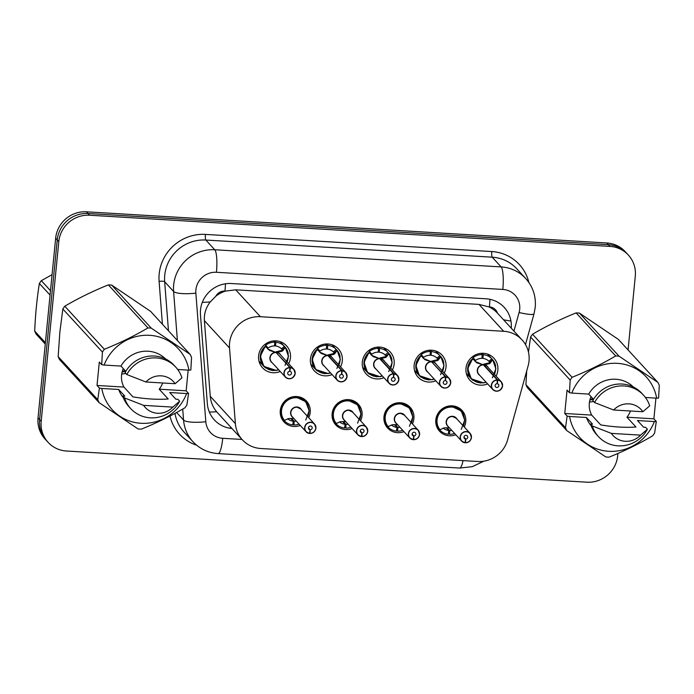 <?xml version="1.0" encoding="UTF-8"?>
<svg xmlns="http://www.w3.org/2000/svg" width="694" height="694" viewBox="0 0 694 694"><rect width="100%" height="100%" fill="white"/><g stroke="black" fill="none" stroke-linecap="round" stroke-linejoin="round"><path stroke-width="1.04" d="M300.259 425.439A15.303 14.73 -42.6 0 1 283.976 421.857A15.303 14.73 -42.6 0 1 280.272 410.605A15.303 14.73 -42.6 0 1 290.604 397.419A15.303 14.73 -42.6 0 1 306.514 401.149A15.303 14.73 -42.6 0 1 310.218 412.401A15.303 14.73 -42.6 0 1 308.717 417.675M352.11 428.545A15.303 14.73 -42.6 0 1 335.827 424.962A15.303 14.73 -42.6 0 1 332.122 413.711A15.303 14.73 -42.6 0 1 342.454 400.525A15.303 14.73 -42.6 0 1 358.364 404.255A15.303 14.73 -42.6 0 1 362.068 415.506A15.303 14.73 -42.6 0 1 360.559 420.781M403.96 431.651A15.303 14.73 -42.6 0 1 387.668 428.068A15.303 14.73 -42.6 0 1 383.964 416.816A15.303 14.73 -42.6 0 1 394.305 403.63A15.303 14.73 -42.6 0 1 410.206 407.361A15.303 14.73 -42.6 0 1 413.91 418.612A15.303 14.73 -42.6 0 1 412.409 423.887M455.802 434.756A15.303 14.73 -42.6 0 1 439.519 431.174A15.303 14.73 -42.6 0 1 435.815 419.922A15.303 14.73 -42.6 0 1 446.147 406.736A15.303 14.73 -42.6 0 1 462.057 410.458A15.303 14.73 -42.6 0 1 465.761 421.718A15.303 14.73 -42.6 0 1 464.251 426.992M280.229 371.481A16.283 15.676 -42.6 0 1 262.549 367.82A16.283 15.676 -42.6 0 1 258.602 355.849A16.283 15.676 -42.6 0 1 269.602 341.821A16.283 15.676 -42.6 0 1 286.518 345.786A16.283 15.676 -42.6 0 1 290.465 357.757A16.283 15.676 -42.6 0 1 288.687 363.717M332.079 374.587A16.283 15.676 -42.6 0 1 314.391 370.926A16.283 15.676 -42.6 0 1 310.452 358.954A16.283 15.676 -42.6 0 1 321.443 344.927A16.283 15.676 -42.6 0 1 338.368 348.891A16.283 15.676 -42.6 0 1 342.307 360.863A16.283 15.676 -42.6 0 1 340.528 366.822M383.929 377.692A16.283 15.676 -42.6 0 1 366.241 374.031A16.283 15.676 -42.6 0 1 362.294 362.06A16.283 15.676 -42.6 0 1 373.294 348.032A16.283 15.676 -42.6 0 1 390.21 351.997A16.283 15.676 -42.6 0 1 394.157 363.968A16.283 15.676 -42.6 0 1 392.379 369.928M435.771 380.798A16.283 15.676 -42.6 0 1 418.092 377.137A16.283 15.676 -42.6 0 1 414.144 365.165A16.283 15.676 -42.6 0 1 425.144 351.138A16.283 15.676 -42.6 0 1 442.061 355.102A16.283 15.676 -42.6 0 1 446.008 367.074A16.283 15.676 -42.6 0 1 444.229 373.034M487.622 383.903A16.283 15.676 -42.6 0 1 469.933 380.243A16.283 15.676 -42.6 0 1 465.995 368.271A16.283 15.676 -42.6 0 1 476.986 354.244A16.283 15.676 -42.6 0 1 493.911 358.208A16.283 15.676 -42.6 0 1 497.85 370.18A16.283 15.676 -42.6 0 1 496.071 376.139M528.117 365.885A28.697 27.621 137.4 0 0 529.028 361.036A28.697 27.621 137.4 0 0 522.079 339.939A28.697 27.621 137.4 0 0 503.697 331.281L260.406 316.707A28.697 27.621 137.4 0 0 229.523 347.998L235.387 423.644A28.697 27.621 137.4 0 0 242.388 439.84A28.697 27.621 137.4 0 0 260.762 448.498L477.654 461.484A28.697 27.621 137.4 0 0 507.583 439.944L528.117 365.885M215.773 296.269A28.697 27.621 -42.6 0 1 225.446 291.107L224.951 291.072A9.569 9.204 137.4 0 0 215.773 296.269L210.247 301.933C205.945 307.503 203.993 313.74 204.392 320.645L210.256 396.291C210.776 402.06 212.902 407.222 216.641 411.768L242.388 439.84M489.391 306.913L488.897 306.887A28.697 27.621 -42.6 0 1 497.381 313.063A28.697 27.621 -42.6 0 1 497.451 313.141A9.569 9.204 137.4 0 0 489.391 306.913A28.697 5.691 -86.6 0 0 489.929 299.314M488.897 306.887L478.99 304.397L235.7 289.823L225.446 291.107M617.912 453.451L617.686 455.802A28.697 27.621 -42.6 0 1 586.855 482.191L66.511 451.022A28.697 27.621 -42.6 0 1 48.138 442.373A28.697 27.621 -42.6 0 1 41.189 421.275L58.799 241.625L57.229 239.907A28.697 27.621 -42.6 0 1 88.051 213.518L608.395 244.687A28.697 27.621 -42.6 0 1 626.777 253.345A28.697 27.621 -42.6 0 0 608.395 244.687L88.051 213.518A28.697 27.621 -42.6 0 0 57.229 239.907L39.61 419.558L57.229 239.907L55.65 238.198A28.697 27.621 -42.6 0 1 86.481 211.809L606.825 242.978A28.697 27.621 -42.6 0 1 625.199 251.627L628.348 255.054A28.697 27.621 -42.6 0 1 635.296 276.16L628.061 349.941M48.138 442.373L46.559 440.655A28.697 27.621 -42.6 0 1 39.61 419.558A28.697 27.621 -42.6 0 0 46.559 440.655L44.98 438.946A28.697 27.621 -42.6 0 1 38.031 417.84L55.65 238.198M511.252 328.158A28.697 27.621 137.4 0 0 504.269 307.425A28.697 27.621 137.4 0 0 485.895 298.776L231.345 283.525A28.697 27.621 137.4 0 0 200.462 314.816L207.35 403.7A28.697 27.621 137.4 0 0 214.351 419.896A28.697 27.621 137.4 0 0 231.961 428.493M58.799 241.625A28.697 27.621 -42.6 0 1 89.63 215.235L609.974 246.405A28.697 27.621 -42.6 0 1 628.348 255.054M495.629 365.998A14.348 13.811 137.4 0 0 492.749 359.822L489.591 363.604L483.944 364.966L483.319 364.281L483.328 364.801M497.251 379.956L497.277 380.182A5.552 5.344 137.4 0 0 491.56 385.291A5.552 5.344 137.4 0 0 496.453 391.043A5.552 5.344 137.4 0 0 502.413 385.942A5.552 5.344 137.4 0 0 497.754 380.208L497.745 379.982A5.743 5.526 -42.6 0 1 498.691 390.861A5.743 5.526 -42.6 0 1 491.335 385.239A5.743 5.526 -42.6 0 1 497.251 379.956L483.44 364.923L476.83 362.841L472.675 358.633L467.687 368.601L471.252 378.811L480.369 383.071M473.056 357.636L475.485 360.42A10.523 10.132 137.4 0 1 481.957 358.347L482.156 354.591A14.348 13.811 -42.6 0 0 473.056 357.636L472.675 358.633A14.348 13.811 137.4 0 0 467.713 368.193A14.348 13.811 137.4 0 0 471.183 378.742A14.348 13.811 137.4 0 0 473.004 380.39M483.319 364.281L488.949 362.91L489.808 362.277L488.845 361.218L491.786 358.755A14.348 13.811 -42.6 0 0 483.38 354.669L482.104 353.272M492.419 377.814L495.837 368.757L492.74 359.83L487.474 354.061M475.485 360.42L474.913 361.21M475.095 361.409L483.44 364.923A5.743 5.526 137.4 0 0 478.921 374.439L492.723 389.455C497.182 392.518 500.461 391.338 502.569 385.916L501.172 381.691L487.37 366.675A5.743 5.526 137.4 0 0 483.944 364.966L483.883 365.4M497.745 379.982L483.944 364.966M497.754 380.208L497.251 383.747A1.917 1.839 -42.6 0 1 497.563 387.373A1.917 1.839 -42.6 0 1 495.117 385.5A1.917 1.839 -42.6 0 1 497.086 383.739L497.277 380.182M482.156 354.591L481.011 353.341M483.38 354.669L482.851 358.399L482 357.471M492.575 359.631L489.634 362.086L488.845 361.218A10.523 10.132 137.4 0 0 482.851 358.399M492.74 359.83L495.863 368.41L494.553 374.491M465.119 442.364L465.553 442.642A5.552 5.344 137.4 0 0 471.278 437.532A5.552 5.344 137.4 0 0 466.385 431.781A5.552 5.344 137.4 0 0 460.426 436.882A5.552 5.344 137.4 0 0 465.084 442.616L465.587 439.076L463.974 437.315M463.627 414.726A14.348 13.811 137.4 0 0 461.18 410.917A14.348 13.811 137.4 0 0 451.985 406.589A14.348 13.811 137.4 0 0 436.578 419.783A14.348 13.811 137.4 0 0 439.614 429.838L444.386 427.816L449.053 427.808M443.232 428.068A10.523 10.132 137.4 0 0 448.801 430.506L448.272 434.236A14.348 13.811 -42.6 0 1 439.875 430.141L439.614 429.838C431.607 421.197 440.117 405.244 451.985 406.589L461.241 410.995L464.711 420.052L461.276 429.404M439.875 430.141L439.432 429.647L439.875 430.141L440.89 429.3M447.205 427.834L449.703 430.558A10.523 10.132 137.4 0 0 451.777 430.384M452.566 416.539L456.236 418.265A5.743 5.526 137.4 0 0 446.398 421.813A5.743 5.526 137.4 0 0 447.786 426.038L461.588 441.054A5.743 5.526 -42.6 0 1 464.078 431.885A5.743 5.526 -42.6 0 1 471.434 437.506A5.743 5.526 -42.6 0 1 465.527 442.789M465.587 439.076A1.917 1.839 -42.6 0 1 465.266 435.45A1.917 1.839 -42.6 0 1 467.721 437.324A1.917 1.839 -42.6 0 1 465.752 439.085L463.974 437.151M449.703 430.558L449.495 434.305L448.428 433.143M448.801 430.506L446.355 427.834M465.752 439.085L465.553 442.642M465.084 442.616L465.023 442.763A5.743 5.526 -42.6 0 1 461.588 441.054L465.023 442.763M454.605 433.455A14.348 13.811 -42.6 0 1 449.495 434.305M443.778 362.893A14.348 13.811 137.4 0 0 440.898 356.716L437.741 360.498L432.084 361.843L431.468 361.175L431.477 361.695M423.245 358.304L431.59 361.817L424.988 359.735L420.833 355.528L415.836 365.495L419.41 375.706L428.519 379.965M445.409 376.851L431.607 361.826A5.743 5.526 137.4 0 0 427.079 371.333L440.881 386.35C445.331 389.412 448.61 388.232 450.718 382.81L449.33 378.586A5.743 5.526 -42.6 0 1 446.841 387.755A5.743 5.526 -42.6 0 1 439.484 382.134A5.743 5.526 -42.6 0 1 445.409 376.851L445.435 377.076A5.552 5.344 137.4 0 0 439.71 382.186A5.552 5.344 137.4 0 0 444.602 387.937A5.552 5.344 137.4 0 0 450.562 382.836A5.552 5.344 137.4 0 0 445.904 377.102L445.895 376.877A5.743 5.526 -42.6 0 1 449.33 378.586L435.528 363.569A5.743 5.526 137.4 0 0 432.093 361.86L432.084 361.843M420.833 355.528L420.824 355.519A14.348 13.811 137.4 0 0 415.862 365.087A14.348 13.811 137.4 0 0 419.332 375.636A14.348 13.811 137.4 0 0 421.154 377.284M431.468 361.175L437.107 359.804L437.966 359.171L436.994 358.113L439.935 355.649A14.348 13.811 -42.6 0 0 431.538 351.563L430.254 350.166M440.569 374.708L443.995 365.651L440.89 356.725L435.624 350.956M420.824 355.519L421.215 354.53A14.348 13.811 -42.6 0 1 430.315 351.485L430.107 355.241A10.523 10.132 137.4 0 0 423.644 357.315L423.071 358.104M445.895 376.877L432.032 362.294M445.904 377.102L445.401 380.642A1.917 1.839 -42.6 0 1 445.713 384.268A1.917 1.839 -42.6 0 1 443.266 382.394A1.917 1.839 -42.6 0 1 445.236 380.633L445.435 377.076M430.315 351.485L429.161 350.236M431.538 351.563L431.009 355.293L430.159 354.365M440.725 356.525L437.793 358.98L436.994 358.113A10.523 10.132 137.4 0 0 431.009 355.293M440.89 356.725L444.013 365.304L442.711 371.385M388.718 371.602L392.145 362.546L389.048 353.619L385.89 357.393L380.243 358.755L379.627 358.069L379.635 358.59M393.559 373.745L393.585 373.971A5.552 5.344 137.4 0 0 387.859 379.08A5.552 5.344 137.4 0 0 392.761 384.832A5.552 5.344 137.4 0 0 398.72 379.731A5.552 5.344 137.4 0 0 394.062 373.997L394.053 373.771A5.743 5.526 -42.6 0 1 394.99 384.649A5.743 5.526 -42.6 0 1 387.642 379.028A5.743 5.526 -42.6 0 1 393.559 373.745L379.757 358.72L373.138 356.629L368.982 352.422L363.986 362.389L367.56 372.6L376.677 376.859M369.364 351.424L371.793 354.209A10.523 10.132 137.4 0 1 378.265 352.136L378.464 348.379A14.348 13.811 -42.6 0 0 369.364 351.424L368.982 352.422A14.348 13.811 137.4 0 0 364.012 361.982A14.348 13.811 137.4 0 0 367.49 372.531A14.348 13.811 137.4 0 0 369.312 374.179M391.928 359.787A14.348 13.811 137.4 0 0 389.056 353.61L385.942 355.875L385.144 355.007A10.523 10.132 137.4 0 0 379.158 352.188L378.308 351.259M379.627 358.069L385.257 356.699L386.116 356.065L385.144 355.007L388.093 352.543A14.348 13.811 -42.6 0 0 379.687 348.457L378.412 347.061M388.874 353.42L383.782 347.85M371.793 354.209L371.221 354.998M371.403 355.198L379.739 358.711A5.743 5.526 137.4 0 0 375.228 368.228L389.03 383.244C393.481 386.306 396.768 385.127 398.877 379.705L397.48 375.48L383.678 360.464A5.743 5.526 137.4 0 0 380.251 358.755L380.243 358.755A5.734 5.526 -42.7 0 1 380.251 358.755L380.182 359.188M394.053 373.771L380.251 358.755M394.062 373.997L393.559 377.536A1.917 1.839 -42.6 0 1 393.871 381.162A1.917 1.839 -42.6 0 1 391.416 379.288A1.917 1.839 -42.6 0 1 393.394 377.527L393.585 373.971M378.464 348.379L377.31 347.13M379.687 348.457L379.158 352.188M390.861 368.28L392.162 362.199L389.056 353.61M340.086 356.681A14.348 13.811 137.4 0 0 337.206 350.505L334.048 354.287L328.401 355.649L327.776 354.964L327.785 355.484M341.717 370.639L341.734 370.865A5.552 5.344 137.4 0 0 336.017 375.974A5.552 5.344 137.4 0 0 340.91 381.726A5.552 5.344 137.4 0 0 346.87 376.625A5.552 5.344 137.4 0 0 342.211 370.891L342.203 370.665A5.743 5.526 -42.6 0 1 343.148 381.544A5.743 5.526 -42.6 0 1 335.792 375.922A5.743 5.526 -42.6 0 1 341.717 370.639L327.915 355.614L321.287 353.524L317.132 349.316L312.144 359.284L315.709 369.494L324.827 373.754M317.514 348.319L319.943 351.103A10.523 10.132 137.4 0 1 326.414 349.03L326.614 345.274A14.348 13.811 -42.6 0 0 317.514 348.319L317.132 349.316A14.348 13.811 137.4 0 0 312.17 358.876A14.348 13.811 137.4 0 0 315.64 369.425A14.348 13.811 137.4 0 0 317.462 371.073M327.776 354.964L333.406 353.593L334.274 352.96L333.302 351.901L336.243 349.438A14.348 13.811 -42.6 0 0 327.846 345.352L326.562 343.955M336.876 368.497L340.294 359.44L337.197 350.513L331.932 344.745M319.943 351.103L319.37 351.893M327.915 355.614A5.743 5.526 137.4 0 0 323.378 365.122L337.18 380.147C341.639 383.201 344.918 382.021 347.026 376.599L345.629 372.374L331.827 357.358A5.743 5.526 137.4 0 0 328.401 355.649L328.34 356.083M342.203 370.665L328.401 355.649M342.211 370.891L341.708 374.43A1.917 1.839 -42.6 0 1 342.021 378.057A1.917 1.839 -42.6 0 1 339.574 376.183A1.917 1.839 -42.6 0 1 341.543 374.422L341.734 370.865M326.614 345.274L325.469 344.024M327.846 345.352L327.308 349.082L326.458 348.154M327.898 355.606L319.552 352.092M337.032 350.314L334.1 352.769L333.302 351.901A10.523 10.132 137.4 0 0 327.308 349.082M337.197 350.513L340.32 359.093L339.019 365.174M288.236 353.576A14.348 13.811 137.4 0 0 285.355 347.399L282.198 351.181L276.542 352.526L275.926 351.858L275.943 352.379M267.711 348.987L276.047 352.5L269.446 350.418L265.29 346.211L260.293 356.178L263.867 366.389L272.985 370.648M289.866 367.534L276.065 352.509A5.743 5.526 137.4 0 0 271.536 362.016L285.338 377.042C289.788 380.095 293.068 378.915 295.176 373.493L293.788 369.269A5.743 5.526 -42.6 0 1 291.298 378.438A5.743 5.526 -42.6 0 1 283.941 372.817A5.743 5.526 -42.6 0 1 289.866 367.534L289.892 367.759A5.552 5.344 137.4 0 0 284.167 372.869A5.552 5.344 137.4 0 0 289.06 378.62A5.552 5.344 137.4 0 0 295.019 373.519A5.552 5.344 137.4 0 0 290.361 367.785L290.352 367.56A5.743 5.526 -42.6 0 1 293.788 369.269L279.986 354.252A5.743 5.526 137.4 0 0 276.55 352.543L276.542 352.526M265.672 345.213L268.101 347.998A10.523 10.132 137.4 0 1 274.564 345.924L274.772 342.168A14.348 13.811 -42.6 0 0 265.672 345.213L265.29 346.211A14.348 13.811 137.4 0 0 260.319 355.77A14.348 13.811 137.4 0 0 263.789 366.319A14.348 13.811 137.4 0 0 265.62 367.967M275.926 351.858L281.564 350.487L282.423 349.854L281.452 348.796L284.393 346.332A14.348 13.811 -42.6 0 0 275.995 342.246L274.711 340.849M285.026 365.391L288.452 356.334L285.347 347.408L280.081 341.639M268.101 347.998L267.528 348.787M290.352 367.56L276.49 352.977M290.361 367.785L289.858 371.325A1.917 1.839 -42.6 0 1 290.179 374.951A1.917 1.839 -42.6 0 1 287.724 373.077A1.917 1.839 -42.6 0 1 289.693 371.316L289.892 367.759M274.772 342.168L273.618 340.919M275.995 342.246L275.466 345.976L274.616 345.048M285.182 347.208L282.25 349.663L281.452 348.796A10.523 10.132 137.4 0 0 275.466 345.976M285.347 347.408L288.47 355.987L287.169 362.068M413.234 439.51L413.182 439.658A5.743 5.526 -42.6 0 1 412.227 428.779A5.743 5.526 -42.6 0 1 419.584 434.401A5.743 5.526 -42.6 0 1 413.676 439.684L413.711 439.536A5.552 5.344 137.4 0 0 419.428 434.427A5.552 5.344 137.4 0 0 414.535 428.675A5.552 5.344 137.4 0 0 408.575 433.776A5.552 5.344 137.4 0 0 413.234 439.51L413.737 435.971L412.123 434.21M411.785 411.62A14.348 13.811 137.4 0 0 409.33 407.812A14.348 13.811 137.4 0 0 400.143 403.483A14.348 13.811 137.4 0 0 384.728 416.678A14.348 13.811 137.4 0 0 387.764 426.732L392.535 424.711L397.202 424.702M391.381 424.962A10.523 10.132 137.4 0 0 396.959 427.4L396.43 431.13A14.348 13.811 -42.6 0 1 388.024 427.036L387.764 426.732C379.757 418.092 388.267 402.138 400.143 403.483L409.391 407.89L412.861 416.947L409.425 426.298M388.024 427.036L387.59 426.541L388.024 427.036L389.039 426.194M395.354 424.728L397.853 427.452A10.523 10.132 137.4 0 0 399.935 427.278M400.716 413.433L404.385 415.159A5.743 5.526 137.4 0 0 394.548 418.708A5.743 5.526 137.4 0 0 395.944 422.932L409.746 437.949L413.173 439.658M413.737 435.971A1.917 1.839 -42.6 0 1 413.424 432.345A1.917 1.839 -42.6 0 1 415.871 434.218A1.917 1.839 -42.6 0 1 413.902 435.979L412.123 434.045M397.853 427.452L397.653 431.2L396.586 430.037M396.959 427.4L394.504 424.728M404.394 415.159L418.196 430.185L419.584 434.409C419.029 437.628 417.059 439.389 413.667 439.692L413.268 439.259M413.902 435.979L413.711 439.536M402.754 430.349A14.348 13.811 -42.6 0 1 397.653 431.2M361.383 436.405L361.331 436.552A5.743 5.526 -42.6 0 1 360.386 425.674A5.743 5.526 -42.6 0 1 366.345 427.079L367.742 431.304A5.743 5.526 -42.6 0 1 361.826 436.578L361.86 436.431A5.552 5.344 137.4 0 0 367.586 431.321A5.552 5.344 137.4 0 0 362.684 425.569A5.552 5.344 137.4 0 0 356.725 430.67A5.552 5.344 137.4 0 0 361.383 436.405L361.886 432.865L360.273 431.104M359.934 408.514A14.348 13.811 137.4 0 0 357.479 404.706A14.348 13.811 137.4 0 0 348.293 400.377A14.348 13.811 137.4 0 0 332.877 413.572A14.348 13.811 137.4 0 0 335.913 423.626L336.182 423.93A14.348 13.811 -42.6 0 0 344.58 428.024L345.109 424.294L342.654 421.622M343.504 421.622L346.011 424.346A10.523 10.132 137.4 0 0 348.084 424.173M348.865 410.328L352.543 412.054A5.743 5.526 137.4 0 0 342.706 415.602A5.743 5.526 137.4 0 0 344.094 419.827L357.896 434.843L361.322 436.552M361.886 432.865A1.917 1.839 -42.6 0 1 361.574 429.239A1.917 1.839 -42.6 0 1 364.029 431.113A1.917 1.839 -42.6 0 1 362.051 432.874L360.281 430.939M346.011 424.346L345.803 428.094L344.736 426.931M367.742 431.304C367.178 434.522 365.209 436.283 361.826 436.587L361.427 436.153M362.051 432.874L361.86 436.431M357.584 423.193L361.019 413.841L357.54 404.784L348.293 400.377C336.425 399.033 327.915 414.986 335.922 423.618L340.693 421.605L345.36 421.596M339.531 421.857A10.523 10.132 137.4 0 0 345.109 424.294M350.904 427.244A14.348 13.811 -42.6 0 1 345.803 428.094M309.541 433.299L309.489 433.446A5.743 5.526 -42.6 0 1 308.535 422.568A5.743 5.526 -42.6 0 1 315.891 428.189C315.336 431.416 313.358 433.177 309.975 433.481L310.01 433.325A5.552 5.344 137.4 0 0 315.735 428.215A5.552 5.344 137.4 0 0 310.843 422.464A5.552 5.344 137.4 0 0 304.883 427.565A5.552 5.344 137.4 0 0 309.541 433.299L310.044 429.76L308.431 427.998M308.084 405.409A14.348 13.811 137.4 0 0 305.638 401.6A14.348 13.811 137.4 0 0 296.442 397.272A14.348 13.811 137.4 0 0 281.035 410.466A14.348 13.811 137.4 0 0 284.072 420.521L288.843 418.499L293.51 418.491M287.689 418.751A10.523 10.132 137.4 0 0 293.258 421.189L292.729 424.919A14.348 13.811 -42.6 0 1 284.332 420.824L284.072 420.521C276.065 411.88 284.575 395.927 296.442 397.272L305.698 401.679L309.168 410.735L305.733 420.087M284.332 420.824L283.898 420.33L284.332 420.824L285.347 419.983M291.662 418.517L294.161 421.241A10.523 10.132 137.4 0 0 296.243 421.067M297.023 407.222L300.693 408.948A5.743 5.526 137.4 0 0 290.855 412.496A5.743 5.526 137.4 0 0 292.243 416.721L306.045 431.737L309.481 433.446M310.044 429.76A1.917 1.839 -42.6 0 1 309.732 426.133A1.917 1.839 -42.6 0 1 312.179 428.007A1.917 1.839 -42.6 0 1 310.209 429.768L308.431 427.834M294.161 421.241L293.961 424.988L292.885 423.826M293.258 421.189L290.812 418.517M310.209 429.768L310.01 433.325M299.062 424.138A14.348 13.811 -42.6 0 1 293.961 424.988M45.266 344.059L36.071 334.048A51.651 49.725 -42.6 0 1 34.7 331.081L45.396 342.723M50.072 295.097L39.367 283.456C36.964 298.446 35.403 314.321 34.7 331.081M39.367 283.456A51.651 49.725 -42.6 0 1 41.31 280.688L50.506 290.691M52.076 274.642L41.31 280.688M570.156 380.06L530.589 337.006A51.651 49.725 -42.6 0 1 532.524 334.239L572.099 377.293A51.651 49.725 -42.6 0 0 570.156 380.06L569.453 392.709L567.05 390.097L564.76 413.485L591.696 415.099L600.709 424.902C613.774 427.053 625.528 427.756 635.964 427.01L626.96 417.215L653.895 418.829L655.925 398.122M591.696 415.099A21.627 20.82 -42.6 0 1 589.319 403.197A21.627 20.82 -42.6 0 1 591.036 396.612M589.458 402.086L593.604 401.505M630.43 410.995A21.627 20.82 -42.6 0 1 626.96 417.215M590.047 399.362L592.919 398.66M589.857 400.082L593.474 399.258M530.589 337.006L528.472 352.17M572.099 377.293C587.41 371.134 601.95 364.02 615.691 355.953L576.124 312.899C560.804 319.058 546.273 326.171 532.524 334.239M576.124 312.899A51.651 49.725 -42.6 0 1 579.429 313.098L619.005 356.152L657.929 382.437A51.651 49.725 -42.6 0 1 659.3 385.404L658.597 398.044L656.654 398.165A44.954 43.28 -42.6 0 0 617.417 363.344A44.954 43.28 -42.6 0 0 571.847 393.082L588.729 394.097A28.697 27.621 -42.6 0 1 633.344 386.983M657.929 382.437L618.354 339.383L579.429 313.098M569.453 392.709L571.847 393.082M615.691 355.953A51.651 49.725 -42.6 0 1 619.005 356.152M588.729 394.097L593.552 399.345M643.52 395.181A30.605 29.469 -42.6 0 0 594.558 402.546L592.806 400.646A30.605 29.469 -42.6 0 1 641.768 393.272L643.52 395.181A30.605 29.469 -42.6 0 1 649.697 405.851L642.87 411.742L613.652 409.998A19.128 18.417 -42.6 0 1 642.87 411.742M594.558 402.546L613.652 409.998M645.429 397.488L656.654 398.165M653.895 418.829L656.298 421.44L654.633 433.039A51.651 49.725 -42.6 0 1 652.69 435.806C639.07 443.813 624.539 450.926 609.098 457.146A51.651 49.725 -42.6 0 1 605.784 456.947L566.859 430.662L527.293 387.608A51.651 49.725 -42.6 0 1 525.922 384.641L565.489 427.695L567.154 416.096L569.557 416.478A44.954 43.28 -42.6 0 0 608.794 451.3A44.954 43.28 -42.6 0 0 654.355 421.553L637.474 420.547L643.607 427.218L645.654 427.339L647.407 429.239A30.605 29.469 -42.6 0 1 598.445 436.604A30.605 29.469 -42.6 0 1 592.268 425.943L590.516 424.034L592.563 424.155L586.43 417.484L569.557 416.478M526.694 371.03L525.922 384.641M566.859 430.662A51.651 49.725 -42.6 0 1 565.489 427.695M656.298 421.44L654.355 421.553M591.132 425.778A28.697 27.621 -42.6 0 1 586.43 417.484M598.445 436.604L596.693 434.704A30.605 29.469 -42.6 0 1 590.516 424.034M647.407 429.239L640.579 435.138A19.128 18.417 -42.6 0 1 611.353 433.386L592.268 425.943M611.353 433.386L640.579 435.138M564.76 413.485L567.154 416.096M102.408 352.049L62.842 308.995A51.651 49.725 -42.6 0 1 64.776 306.219L104.343 349.273A51.651 49.725 -42.6 0 0 102.408 352.049L101.706 364.688L99.303 362.077L97.013 385.465L123.948 387.079L132.953 396.881C146.026 399.033 157.781 399.744 168.208 398.989L159.204 389.195L186.148 390.809L188.178 370.102M123.948 387.079A21.627 20.82 -42.6 0 1 121.571 375.176A21.627 20.82 -42.6 0 1 123.289 368.592M121.71 374.075L125.857 373.485M162.682 382.984A21.627 20.82 -42.6 0 1 159.204 389.195M122.3 371.342L125.172 370.639M122.109 372.062L125.727 371.247M62.842 308.995L59.858 332.105L58.166 356.621L97.741 399.675L99.407 388.085L101.801 388.458A44.954 43.28 -42.6 0 0 141.038 423.279A44.954 43.28 -42.6 0 0 186.608 393.541L169.726 392.526L175.86 399.197L177.907 399.319L179.659 401.227A30.605 29.469 -42.6 0 1 130.698 408.593A30.605 29.469 -42.6 0 1 124.521 397.922L122.769 396.014L124.816 396.135L118.683 389.464L101.801 388.458M104.343 349.273C119.663 343.114 134.194 336 147.943 327.932L108.368 284.878C93.057 291.038 78.517 298.16 64.776 306.219M108.368 284.878A51.651 49.725 -42.6 0 1 111.682 285.078L151.249 328.132L190.173 354.417A51.651 49.725 -42.6 0 1 191.553 357.384L190.841 370.032L188.898 370.145A44.954 43.28 -42.6 0 0 149.661 335.323A44.954 43.28 -42.6 0 0 104.1 365.061L120.973 366.076A28.697 27.621 -42.6 0 1 165.597 358.963M190.173 354.417L150.607 311.363L111.682 285.078M101.706 364.688L104.1 365.061M147.943 327.932A51.651 49.725 -42.6 0 1 151.249 328.132M120.973 366.076L125.796 371.325M175.773 367.161A30.605 29.469 -42.6 0 0 126.811 374.526L125.059 372.626A30.605 29.469 -42.6 0 1 174.02 365.261L175.773 367.161A30.605 29.469 -42.6 0 1 181.949 377.831L175.122 383.73L145.905 381.978A19.128 18.417 -42.6 0 1 175.122 383.73M126.811 374.526L145.905 381.978M177.681 369.477L188.898 370.145M186.148 390.809L188.551 393.42L186.877 405.018A51.651 49.725 -42.6 0 1 184.942 407.786C171.323 415.793 156.792 422.906 141.35 429.126A51.651 49.725 -42.6 0 1 138.037 428.935L99.112 402.641L59.545 359.587A51.651 49.725 -42.6 0 1 58.166 356.621M99.112 402.641A51.651 49.725 -42.6 0 1 97.741 399.675M188.551 393.42L186.608 393.541M123.385 397.757A28.697 27.621 -42.6 0 1 118.683 389.464M130.698 408.593L128.945 406.684A30.605 29.469 -42.6 0 1 122.769 396.014M179.659 401.227L172.832 407.118A19.128 18.417 -42.6 0 1 143.606 405.365L124.521 397.922M143.606 405.365L172.832 407.118M97.013 385.465L99.407 388.085M202.327 302.332A28.697 6.194 -4.4 0 0 210.247 301.933M230.434 428.319A28.697 5.691 -86.6 0 0 230.642 427.062M503.558 319.778A28.697 4.216 15.5 0 0 510.94 321.018M209.336 412.028A28.697 6.194 -4.4 0 0 216.641 411.768M224.951 291.072A28.697 5.691 -86.6 0 0 225.481 283.785M478.99 304.397L503.697 331.281M210.256 396.291L235.387 423.644M204.392 320.645L229.523 347.998M235.7 289.823L260.406 316.707M86.481 211.809L89.63 215.235M606.825 242.978L609.974 246.405M38.031 417.84L41.189 421.275M513.942 331.081L519.095 312.5A19.128 18.417 137.4 0 0 519.702 309.272A19.128 18.417 137.4 0 0 502.812 289.433L216.441 272.282A19.128 18.417 137.4 0 0 195.89 289.875A19.128 18.417 137.4 0 0 195.855 293.146L205.814 421.735A19.128 18.417 137.4 0 0 222.731 438.304L242.041 439.458M177.395 340.511L173.595 291.471A38.265 36.834 -42.6 0 1 173.665 284.939A38.265 36.834 -42.6 0 1 214.767 249.762L501.146 266.912A38.265 36.834 -42.6 0 1 525.653 278.45L516.718 268.725A38.265 36.834 137.4 0 0 492.211 257.188L205.84 240.037A38.265 36.834 137.4 0 0 164.73 275.223A38.265 36.834 137.4 0 0 164.669 281.755L168.469 330.795M162.422 324.219L159.1 281.339A43.045 41.44 -42.6 0 1 205.424 234.407L491.794 251.558A4.78 0.946 -86.6 0 0 492.211 257.188L501.146 266.912A19.128 3.791 93.4 0 1 502.812 289.433M159.1 281.339A4.78 1.032 175.6 0 1 164.669 281.755L173.595 291.471A19.128 4.129 -4.4 0 0 195.855 293.146M491.794 251.558A43.045 41.44 -42.6 0 1 528.863 282.484M196.645 445.218A43.045 41.44 -42.6 0 1 169.995 416.027M216.441 272.282A19.128 3.791 93.4 0 0 214.767 249.762L205.84 240.037A4.78 0.946 -86.6 0 1 205.424 234.407M174.992 413.381A38.265 36.834 137.4 0 0 183.962 431.954L192.897 441.67A38.265 36.834 -42.6 0 1 183.563 420.07L176.606 412.505M205.814 421.735A19.128 4.129 -4.4 0 1 183.563 420.07L182.713 409.078M222.731 438.304A19.128 3.791 93.4 0 1 218.09 453.59L459.575 468.06L472.284 466.672L483.874 461.172M463.063 460.608A19.128 3.791 93.4 0 1 459.575 468.06M519.095 312.5A19.128 2.811 15.5 0 0 534.024 313.801L525.497 344.571M484.499 364.818A5.916 5.691 -42.7 0 1 488.229 367.603M479.788 375.385A5.916 5.691 -42.7 0 1 482.781 364.714M492.601 360.203A13.984 13.464 -42.7 0 1 494.414 374.344M485.974 382.108A13.984 13.464 -42.7 0 1 469.821 376.217A13.984 13.464 -42.7 0 1 473.039 359.032M490.458 362.988L489.808 362.277M489.591 363.604L488.949 362.91M476.83 362.841L476.197 362.147M448.636 426.966A5.916 5.691 -42.5 0 1 448.098 417.875A5.916 5.691 -42.5 0 1 457.103 419.211M440.022 429.751A13.984 13.464 -42.5 0 1 440.569 411.941A13.984 13.464 -42.5 0 1 458.292 409.035A13.984 13.464 -42.5 0 1 463.28 425.925M432.657 361.713A5.916 5.691 -42.7 0 1 436.379 364.497M427.946 372.279A5.916 5.691 -42.7 0 1 430.931 361.609M440.751 357.098A13.984 13.464 -42.7 0 1 442.572 371.238M434.123 379.002A13.984 13.464 -42.7 0 1 417.97 373.112A13.984 13.464 -42.7 0 1 421.189 355.927M438.617 359.882L437.966 359.171M437.741 360.498L437.107 359.804M424.988 359.735L424.346 359.041M421.215 354.53L423.644 357.315M380.806 358.607A5.916 5.691 -42.7 0 1 384.537 361.392M376.096 369.173A5.916 5.691 -42.7 0 1 379.08 358.503M388.909 353.992A13.984 13.464 -42.7 0 1 390.722 368.132M382.273 375.896A13.984 13.464 -42.7 0 1 366.12 370.006A13.984 13.464 -42.7 0 1 369.338 352.821M386.766 356.777L386.116 356.065M385.89 357.393L385.257 356.699M373.138 356.629L372.505 355.935M328.956 355.502A5.916 5.691 -42.7 0 1 332.686 358.286M324.245 366.068A5.916 5.691 -42.7 0 1 327.238 355.397M337.058 350.886A13.984 13.464 -42.7 0 1 338.88 365.027M330.431 372.791A13.984 13.464 -42.7 0 1 314.278 366.9A13.984 13.464 -42.7 0 1 317.496 349.715M334.916 353.671L334.274 352.96M334.048 354.287L333.406 353.593M321.287 353.524L320.654 352.83M277.114 352.396A5.916 5.691 -42.7 0 1 280.836 355.181M272.404 362.962A5.916 5.691 -42.7 0 1 275.388 352.292M285.208 347.781A13.984 13.464 -42.7 0 1 287.03 361.921M278.58 369.685A13.984 13.464 -42.7 0 1 262.427 363.795A13.984 13.464 -42.7 0 1 265.646 346.61M283.074 350.565L282.423 349.854M282.198 351.181L281.564 350.487M269.446 350.418L268.804 349.724M396.795 423.861A5.916 5.691 -42.5 0 1 396.248 414.769A5.916 5.691 -42.5 0 1 405.253 416.105M388.18 426.645A13.984 13.464 -42.5 0 1 388.727 408.835A13.984 13.464 -42.5 0 1 406.441 405.929A13.984 13.464 -42.5 0 1 411.429 422.828M344.944 420.755A5.916 5.691 -42.5 0 1 344.406 411.663A5.916 5.691 -42.5 0 1 353.411 412.999M352.543 412.054L366.345 427.079A5.743 5.526 -42.6 0 1 367.733 431.295M336.33 423.54A13.984 13.464 -42.5 0 1 336.876 405.73A13.984 13.464 -42.5 0 1 354.599 402.824A13.984 13.464 -42.5 0 1 359.587 419.723M337.189 423.088L336.182 423.93M293.102 417.649A5.916 5.691 -42.5 0 1 292.556 408.558A5.916 5.691 -42.5 0 1 301.56 409.894M300.693 408.948L314.495 423.973L315.891 428.198A5.743 5.526 -42.6 0 1 309.984 433.472M284.488 420.434A13.984 13.464 -42.5 0 1 285.026 402.624A13.984 13.464 -42.5 0 1 302.749 399.718A13.984 13.464 -42.5 0 1 307.737 416.617M497.381 313.063L522.079 339.939M534.024 313.801L535.239 307.329C536.132 296.303 532.94 286.683 525.653 278.45M192.897 441.67C199.725 448.897 208.122 452.87 218.09 453.59M471.183 378.742L466.342 373.476M486.112 382.264L483.77 382.888L471.252 378.82M456.236 418.265L470.038 433.29L471.434 437.515C470.87 440.733 468.901 442.494 465.518 442.798M461.18 410.917L457.884 407.335M439.701 429.959L436.752 426.749M463.419 426.081L464.728 420.026L461.241 410.987M419.332 375.636L414.5 370.37M434.262 379.158L431.928 379.783L419.402 375.714M367.49 372.531L362.65 367.265M382.411 376.053L380.078 376.677L367.56 372.609M315.64 369.425L310.808 364.159M330.57 372.947L328.227 373.572L315.709 369.503M263.789 366.319L258.957 361.053M278.719 369.841L276.386 370.466L263.867 366.397M409.33 407.812L406.033 404.229M387.859 426.853L384.91 423.644M411.568 422.976L412.878 416.921L409.391 407.881M357.479 404.706L354.192 401.123M336.009 423.748L333.059 420.538M359.726 419.87L361.027 413.815L357.549 404.776M305.638 401.6L302.341 398.018M284.167 420.642L281.209 417.432M307.876 416.764L309.186 410.709L305.698 401.67"/></g></svg>
